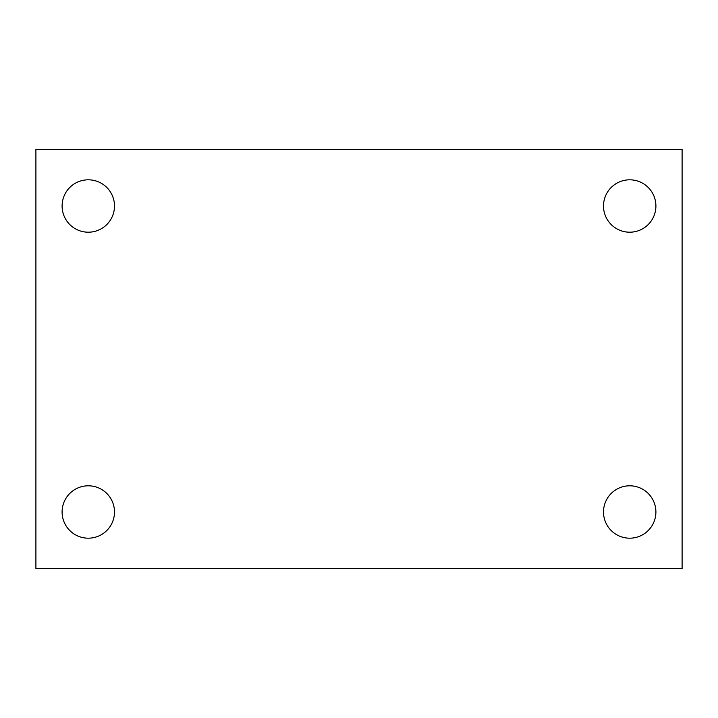 <?xml version="1.0" encoding="UTF-8"?>
<svg xmlns="http://www.w3.org/2000/svg" width="718" height="718" viewBox="0 0 718 718"><rect width="100%" height="100%" fill="white"/><g stroke="black" fill="none" stroke-linecap="round" stroke-linejoin="round"><path stroke-width="1.08" d="M35.9 568.575L35.9 149.425L682.1 149.425L682.1 568.575L35.9 568.575M88.296 538.186A26.198 26.198 0 0 0 114.494 511.988A26.198 26.198 0 0 0 88.296 485.799A26.198 26.198 0 0 0 62.098 511.988A26.198 26.198 0 0 0 88.296 538.186M629.704 538.186A26.198 26.198 0 0 0 655.902 511.988A26.198 26.198 0 0 0 629.704 485.799A26.198 26.198 0 0 0 603.506 511.988A26.198 26.198 0 0 0 629.704 538.186M629.704 232.201A26.198 26.198 0 0 0 655.902 206.012A26.198 26.198 0 0 0 629.704 179.814A26.198 26.198 0 0 0 603.506 206.012A26.198 26.198 0 0 0 629.704 232.201M88.296 232.201A26.198 26.198 0 0 0 114.494 206.012A26.198 26.198 0 0 0 88.296 179.814A26.198 26.198 0 0 0 62.098 206.012A26.198 26.198 0 0 0 88.296 232.201"/></g></svg>
